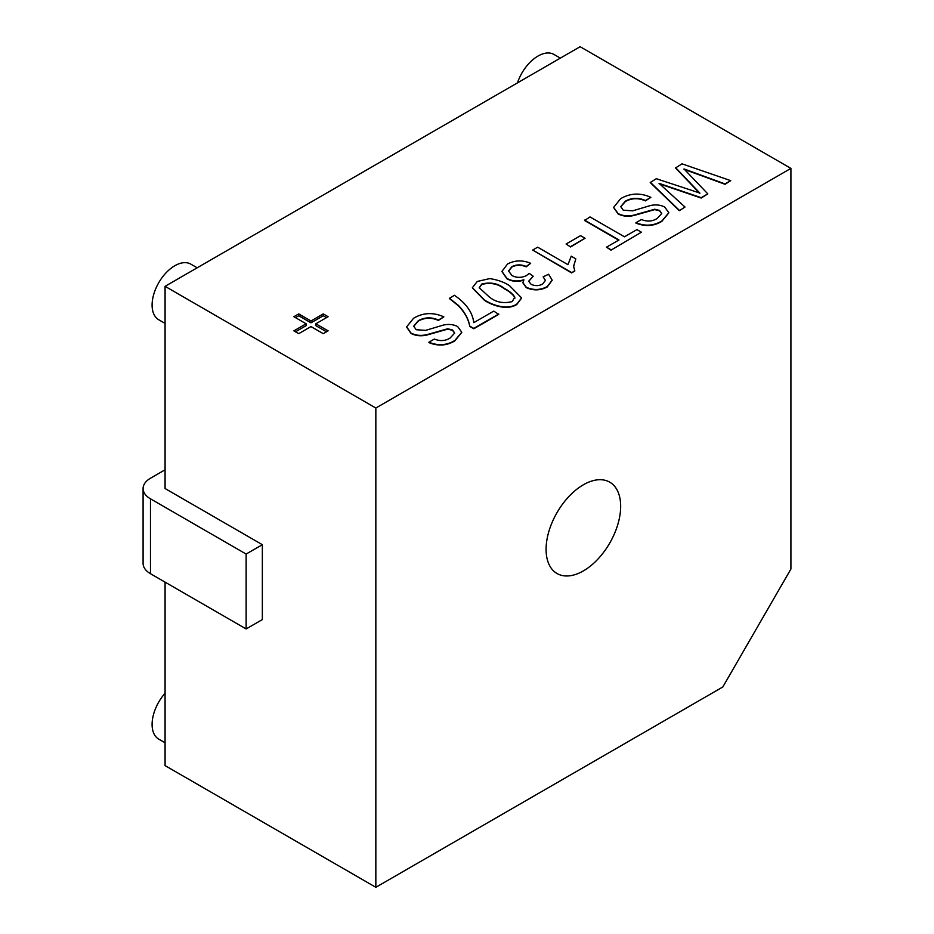 <?xml version="1.0" encoding="UTF-8"?>
<svg xmlns="http://www.w3.org/2000/svg" width="934" height="934" viewBox="0 0 934 934"><rect width="100%" height="100%" fill="white"/><g stroke="black" fill="none" stroke-linecap="round" stroke-linejoin="round"><path stroke-width="1.4" d="M583.376 570.908A52.736 30.448 120 0 0 617.829 524.429A52.736 30.448 120 0 0 609.75 482.178A52.736 30.448 120 0 0 583.376 484.781A52.736 30.448 120 0 0 548.923 531.259A52.736 30.448 120 0 0 557.014 573.511A52.736 30.448 120 0 0 583.376 570.908M165.073 742.764L158.745 739.121A32.106 18.528 -60 0 1 165.073 693.25M517.471 82.881A32.106 18.528 -60 0 1 537.984 56.063A32.106 18.528 -60 0 1 554.025 54.476L560.353 58.118M165.073 323.397L158.745 319.755A32.106 18.528 -60 0 1 153.83 294.023A32.106 18.528 -60 0 1 174.798 265.746A32.106 18.528 -60 0 1 190.851 264.147L197.167 267.801M454.683 333.251L452.523 330.321L447.69 329.142L427.165 334.956C421.164 336.392 415.77 335.89 411.007 333.426L406.617 327.063M443.86 316.883L438.373 320.047C431.45 316.953 424.772 317.163 418.327 320.677L413.704 326.176L416.237 329.725L425.635 330.367L443.498 325.032C448.799 323.923 453.515 324.437 457.66 326.573L461.781 332.259L454.8 340.513C446.709 345.393 438.081 345.965 428.904 342.229L434.392 339.054C440.007 341.365 445.238 341.027 450.095 338.05L454.683 333.064L452.523 329.947L447.69 328.768L427.165 334.582C421.164 336.018 415.77 335.516 411.007 333.053L406.617 326.888L413.599 318.225C423.195 312.586 433.283 312.131 443.86 316.883L438.373 320.42C431.45 317.327 424.772 317.537 418.327 321.051L413.715 326.351M461.77 332.446L454.8 340.898C446.709 345.767 438.081 346.339 428.904 342.603L428.904 342.229M498.744 314.373L473.795 328.768L469.755 326.445C468.424 319.043 464.572 312.108 458.209 305.628L449.347 298.53L454.344 295.272C466.019 303.153 472.499 312.271 473.795 322.639L493.747 311.115L498.744 314.373M521.592 298.121L516.7 304.577C506.835 310.73 492.136 305.325 484.512 300.398L472.382 287.882M310.987 326.585L298.74 333.66L293.871 330.858L306.13 323.783L293.871 316.696L298.74 313.894L310.987 320.969L323.246 313.894L328.114 316.696L315.855 323.783L328.114 330.858L323.246 333.66L310.987 326.585M790.911 168.389L375.842 408.03L375.842 887.3L722.811 686.98L790.911 569.039L790.911 168.389L580.131 46.7L165.073 286.329L165.073 488.529L262.349 544.697L262.349 619.581L246.132 628.944L150.479 573.709A25.218 14.559 0 0 1 143.089 563.412L143.089 488.529A25.218 14.559 0 0 0 150.479 498.826L246.132 554.049L262.349 544.697M375.842 408.03L165.073 286.329M699.823 193.431L675.515 167.957L682.007 163.835L730.715 180.647L725.053 184.29L684.027 169.323M730.715 180.647L725.053 183.916L684.027 168.949L707.809 193.875L701.201 198.055L659.077 183.729M707.809 193.875L701.201 197.681L659.077 183.356L684.996 207.033L679.333 210.687L650.227 182.562L656.263 178.698L699.823 193.046L675.515 167.583M661.716 213.723L659.556 210.792L654.722 209.613L634.198 215.427C628.197 216.863 622.803 216.361 618.039 213.898L613.65 207.535M650.893 197.354L645.406 200.518C638.482 197.424 631.804 197.634 625.36 201.149L620.736 206.636L623.27 210.197L632.668 210.839L650.531 205.503C655.831 204.394 660.548 204.896 664.693 207.033L668.814 212.73L661.832 220.984C653.742 225.865 645.114 226.437 635.937 222.701L641.424 219.525C647.04 221.837 652.271 221.498 657.127 218.521L661.716 213.536L659.556 210.419L654.722 209.239L634.198 215.053C628.197 216.49 622.803 215.987 618.039 213.524L613.65 207.36L620.631 198.697C630.228 193.058 640.315 192.602 650.893 197.354L645.406 200.892C638.482 197.798 631.804 198.008 625.36 201.522L620.748 206.823M668.802 212.917L661.832 221.37C653.742 226.238 645.114 226.81 635.937 223.074L635.937 222.701M618.647 240.166L584.544 220.482L590.031 216.933L624.461 236.804L636.93 229.612L641.424 232.204L610.988 250.149L606.493 247.171L618.973 239.98L584.544 220.109M570.581 246.973L566.086 244.007L580.551 235.66L585.046 238.252L570.581 246.973L566.086 244.007M575.823 258.846L573.639 266.178L574.784 271.047L571.573 272.903L532.66 250.055L537.657 247.171L567.977 264.684L571.223 256.185L575.823 258.846L573.639 266.365M523.857 280.118C517.693 282.08 512.054 281.636 506.952 278.787L501.943 271.607M530.664 263.306L526.181 266.47C521.195 264.334 516.432 264.392 511.902 266.657L508.551 270.977L511.984 275.565C516.841 277.958 521.686 277.947 526.519 275.53L529.216 273.358L533.197 276.254L528.667 281.204L531.096 284.286C534.984 286.119 538.813 286.049 542.584 284.076L545.433 280.398L543.144 276.838L548.632 274.246L552.169 280.142L547.231 286.586C540.436 290.194 533.442 290.416 526.262 287.263L522.888 282.617L523.857 279.745C517.693 281.706 512.054 281.262 506.952 278.414L501.932 271.42L507.594 263.96C514.973 260.154 522.666 259.944 530.664 263.306L526.181 266.844C521.195 264.707 516.432 264.777 511.902 267.031L508.551 271.164M533.197 276.254L528.679 281.391M545.421 280.585L543.144 276.838M552.157 280.328L547.231 286.96C540.436 290.567 533.442 290.789 526.262 287.637L522.888 282.804M165.073 582.139L165.073 765.611L375.842 887.3M306.13 323.783L306.13 325.651L295.494 331.792M298.74 313.894L298.74 315.762L295.494 317.642M298.74 315.762L310.987 322.837L310.987 320.969M326.491 317.642L323.246 315.762L310.987 322.837M323.246 315.762L323.246 313.894M326.491 331.792L315.855 325.651L315.855 323.783M165.073 469.802L150.479 478.231A25.218 14.559 0 0 0 143.089 488.529M246.132 554.049L246.132 628.944M684.996 207.033L679.333 210.687M679.333 210.313L650.227 182.188M641.424 232.204L610.988 250.149M610.988 249.775L606.493 247.171M585.046 238.252L570.581 246.599M574.784 270.673L571.573 272.903M571.573 272.518L532.66 250.055M489.731 278.601C497.472 279.768 504.045 282.103 509.45 285.617L521.604 297.923L516.7 304.204C506.835 310.357 492.136 304.951 484.512 300.024L472.382 287.695L477.286 281.449L489.731 278.601M504.477 288.513C498.079 283.387 490.513 281.905 481.781 284.041L479.224 287.742L489.509 297.152C495.954 302.289 503.531 303.76 512.264 301.577L514.774 297.059C512.603 293.743 509.17 290.894 504.477 288.513L504.477 288.886C498.079 283.761 490.513 282.278 481.781 284.415L479.224 287.929M514.891 298.004L514.774 297.432C512.603 294.117 509.17 291.268 504.477 288.886M514.879 298.191L514.774 297.432M498.744 313.999L473.795 328.394L469.755 326.071C468.424 318.669 464.572 311.734 458.209 305.255L458.209 305.628M458.209 305.255L449.347 298.156M150.479 498.826L150.479 573.709"/></g></svg>
